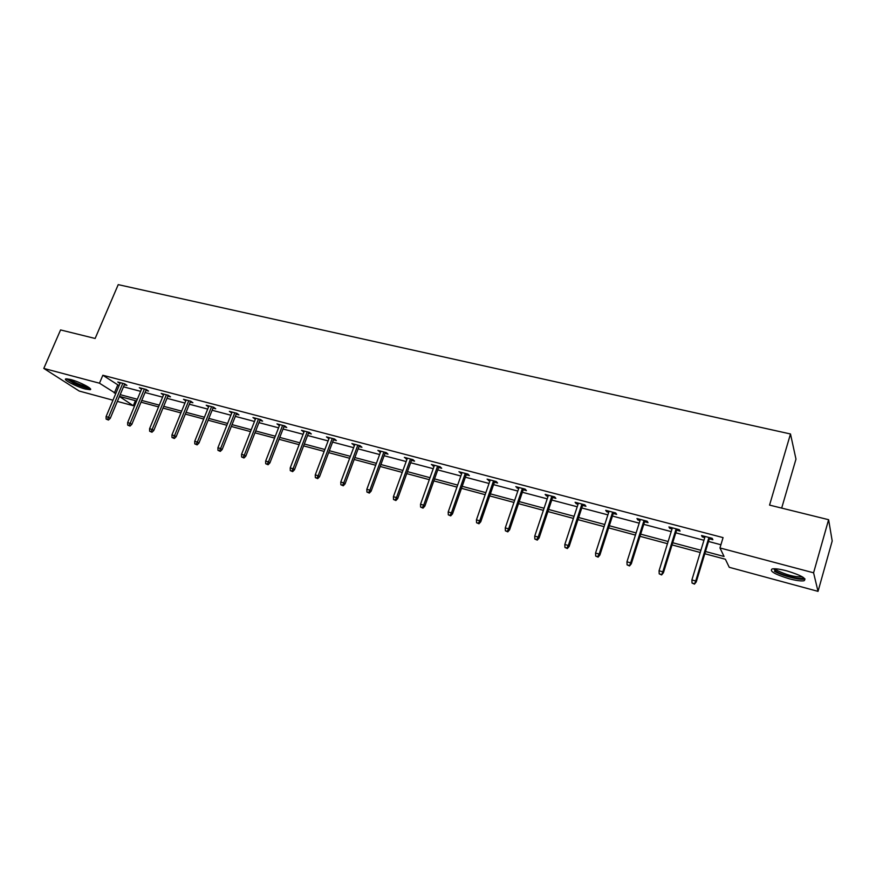 <?xml version="1.0" encoding="UTF-8"?>
<svg xmlns="http://www.w3.org/2000/svg" width="876" height="876" viewBox="0 0 876 876"><rect width="100%" height="100%" fill="white"/><g stroke="black" fill="none" stroke-linecap="round" stroke-linejoin="round"><path stroke-width="1.31" d="M70.617 379.505C79.574 381.783 93.677 389.185 90.129 389.7L85.344 389.032C76.53 386.776 62.459 379.45 65.908 378.859L70.617 379.505M786.736 570.856C801.398 575.368 807.135 578.675 803.96 580.777C800.971 581.226 796.065 580.569 789.243 578.784C774.789 574.327 769.106 571.043 772.194 568.918C775.085 568.447 779.936 569.093 786.736 570.856M781.677 508.102L795.977 459.123L790.491 433.981L118.227 284.634L95.134 338.475L60.575 329.934L43.8 368.424L99.47 383.206L115.807 393.477M790.491 433.981L769.555 505.102L828.608 519.698L832.2 540.974L818.031 591.366L729.248 567.298L725.394 559.26L704.797 553.731M135.419 400.671L133.316 405.719L117.362 401.394M112.971 400.201L79.201 391.046L43.8 368.424M828.608 519.698L813.585 572.805L818.031 591.366M145.931 390.4L148.526 391.079L146.27 389.502L139.295 387.674L141.529 389.229M190.234 402.062L192.906 402.763L190.749 401.197L183.511 399.303L185.811 400.901M236.202 414.173L238.94 414.895L236.881 413.33L229.37 411.359L231.746 413.001M283.912 426.732L286.726 427.477L284.788 425.933L276.991 423.885L279.444 425.561M333.482 439.796L336.373 440.551L334.555 439.018L326.452 436.894L328.993 438.613M385.013 453.363L387.991 454.151L386.305 452.629L377.874 450.417L380.502 452.18M438.613 467.488L441.69 468.288L440.157 466.788L431.375 464.477L434.091 466.295M494.436 482.183L497.601 483.015L496.232 481.537L487.089 479.128L489.892 480.99M552.603 497.502L555.866 498.367L554.672 496.9L545.146 494.392L546.372 495.86L548.058 496.309M613.277 513.489L616.649 514.376L615.642 512.942L605.699 510.325L606.729 511.759L608.71 512.285M676.611 530.166L680.094 531.086L679.294 529.673L668.914 526.947L669.735 528.359L672.045 528.962M705.476 551.508L724.069 556.49L719.962 547.949L723.072 537.612L102.842 375.256L119.092 385.659M123.483 386.82L140.642 391.353M145.044 392.525L162.586 397.156M166.998 398.328L184.924 403.059M189.347 404.23L207.689 409.081M212.123 410.253L230.87 415.213M235.316 416.385L254.489 421.455M258.957 422.637L278.568 427.816M283.036 428.999L303.096 434.299M307.585 435.492L328.117 440.913M332.606 442.106L353.619 447.658M358.12 448.851L379.626 454.535M384.137 455.728L406.157 461.542M410.68 462.747L433.226 468.704M437.759 469.897L460.853 476.007M465.386 477.201L489.038 483.453M493.582 484.658L517.825 491.064M522.37 492.268L547.204 498.838M551.76 500.043L577.218 506.766M581.773 507.97L607.878 514.869M612.444 516.073L639.206 523.158M643.772 524.363L671.224 531.622M675.79 532.827L703.954 540.273M708.52 541.477L720.915 544.752M709.33 538.784L712.867 539.715L712.188 538.324L701.567 535.532L702.289 536.922L704.764 537.579M644.594 521.735L648.021 522.633L647.123 521.22L636.962 518.548L637.892 519.972L640.038 520.53M582.617 505.408L585.934 506.284L584.829 504.839L575.094 502.276L576.233 503.722L578.061 504.215M523.224 489.761L526.432 490.615L525.151 489.136L515.811 486.684L518.669 488.567M466.24 474.759L469.361 475.58L467.904 474.091L458.947 471.737L461.707 473.566M411.545 460.349L414.567 461.148L412.957 459.637L404.362 457.381L407.022 459.166M358.996 446.508L361.93 447.286L360.178 445.753L351.911 443.584L354.484 445.326M308.462 433.204L311.319 433.959L309.436 432.415L301.486 430.324L303.972 432.021M259.833 420.392L262.614 421.126L260.61 419.571L252.956 417.556L255.365 419.221M212.999 408.063L215.704 408.774L213.602 407.209L206.232 405.27L208.565 406.891M167.874 396.182L170.513 396.872L168.301 395.295L161.195 393.433L163.462 395.01M124.359 384.717L126.932 385.396L124.633 383.819L117.778 382.013L119.99 383.524M102.842 375.256L99.47 383.206M719.962 547.949L813.585 572.805M119.432 396.478L133.316 405.719M700.231 552.493L672.045 544.916M667.468 543.689L639.995 536.309M635.428 535.083L608.645 527.878M604.079 526.651L577.952 519.632M573.397 518.406L547.916 511.551M543.361 510.336L518.504 503.645M513.949 502.43L489.695 495.904M485.151 494.688L461.488 488.326M456.944 487.1L433.839 480.891M429.306 479.676L406.749 473.609M402.226 472.394L380.195 466.47M375.684 465.255L354.167 459.473M349.666 458.268L328.642 452.618M324.142 451.403L303.611 445.884M299.121 444.68L279.05 439.281M274.582 438.088L254.96 432.81M250.503 431.605L231.319 426.459M226.873 425.254L208.116 420.217M203.681 419.024L185.34 414.096M180.916 412.903L162.98 408.085M158.567 406.902L141.025 402.183M136.623 401L119.464 396.39M120.187 394.66L137.357 399.259M141.759 400.431L159.301 405.139M163.713 406.322L181.639 411.129M186.073 412.311L204.404 417.228M208.838 418.41L227.596 423.436M232.041 424.63L251.226 429.777M255.683 430.97L275.305 436.226M279.772 437.42L299.844 442.807M304.322 444.001L324.865 449.508M329.354 450.713L350.378 456.341M354.879 457.557L376.395 463.316M380.907 464.532L402.938 470.434M407.46 471.638L430.017 477.694M434.551 478.898L457.655 485.096M462.189 486.311L485.862 492.651M490.396 493.867L514.65 500.371M519.205 501.587L544.051 508.255M548.606 509.471L574.087 516.303M578.642 517.519L604.768 524.516M609.324 525.742L636.107 532.926M640.674 534.141L668.147 541.51M672.713 542.737L700.899 550.281M117.625 385.276L114.329 393.083M702.629 535.816L702.289 536.922M670.074 527.253L669.735 528.359M638.243 518.877L637.892 519.972M607.079 510.686L606.729 511.759M576.583 502.66L576.233 503.722M546.723 494.809L546.372 495.86M517.486 487.122L517.125 488.162M488.841 479.588L488.49 480.617M460.787 472.219L460.426 473.226M433.291 464.981L432.941 465.988M406.355 457.896L405.993 458.893M379.943 450.954L379.582 451.939M354.046 444.143L353.685 445.118M328.653 437.463L328.292 438.427M303.742 430.915L303.381 431.868M279.313 424.488L278.951 425.429M255.343 418.191L254.971 419.111M231.811 412.005L231.45 412.925M208.718 405.927L208.357 406.836M186.051 399.971L185.679 400.869M163.79 394.112L163.418 394.999M694.175 583.635L692.04 583.044L694.471 584.128L695.719 580.996L691.887 579.934L705.103 536.462M708.925 537.47L695.719 580.996L696.256 581.894L709.669 537.667M694.471 584.128L696.256 581.894M691.887 579.934L692.04 583.044M661.292 574.437L659.212 573.857L661.643 574.93L662.814 571.82L659.059 570.78L672.385 527.856M676.13 528.841L662.814 571.82L663.428 572.729L676.951 529.06M661.643 574.93L663.428 572.729M659.059 570.78L659.212 573.857M629.132 565.436L627.096 564.867L629.526 565.94L630.621 562.852L626.953 561.823L640.378 519.446M644.035 520.41L630.621 562.852L631.322 563.772L644.944 520.64M629.526 565.94L631.322 563.772M626.953 561.823L627.096 564.867M803.478 577.569L803.259 577.919C801.485 580.12 782.958 575.685 776.224 571.491L773.628 568.765M775.172 568.776L777.417 570.594C786.341 574.919 794.379 577.032 801.551 576.912L802.142 576.726M774.428 571.24C781.326 575.499 799.602 580.317 804.332 579.08L804.989 578.894M89.188 387.696C86.593 387.991 81.588 386.458 74.175 383.108L67.726 378.892M69.532 379.231L74.821 382.352C80.209 384.838 84.501 386.283 87.677 386.688M66.466 378.793L73.529 383.119C80.942 386.502 86.472 388.298 90.118 388.506M597.673 556.632L595.68 556.074L598.111 557.147L597.673 556.632L599.14 554.07L595.549 553.063L609.061 511.212M612.642 512.153L599.14 554.07L599.907 555.001L613.627 512.405M598.111 557.147L599.907 555.001M595.549 553.063L595.68 556.074M566.892 548.015L564.943 547.467L567.363 548.54L566.892 548.015L568.327 545.474L564.812 544.5L578.412 503.142M581.916 504.072L568.327 545.474L569.159 546.427L582.967 504.346M567.363 548.54L569.159 546.427M564.812 544.5L564.943 547.467M536.758 539.583L534.853 539.047L537.273 540.109L536.758 539.583L538.171 537.065L534.732 536.112L548.409 495.258M551.836 496.155L538.171 537.065L539.079 538.028L552.953 496.451M537.273 540.109L539.079 538.028M534.732 536.112L534.853 539.047M507.27 531.327L505.397 530.801L507.806 531.863L507.27 531.327L508.638 528.841L505.277 527.899L519.03 487.527M522.381 488.414L508.638 528.841L509.613 529.805L523.574 488.72M507.806 531.863L509.613 529.805M505.277 527.899L505.397 530.801M478.384 523.246L476.555 522.731L478.964 523.782L478.384 523.246L479.73 520.782L476.435 519.862L490.253 479.96M493.538 480.825L479.73 520.782L480.771 521.757L494.787 481.154M478.964 523.782L480.771 521.757M476.435 519.862L476.555 522.731M450.1 515.329L448.304 514.825L450.702 515.876L450.1 515.329L451.425 512.887L448.194 511.978L462.068 472.547M465.287 473.401L451.425 512.887L452.52 513.873L466.601 473.741M450.702 515.876L452.52 513.873M448.194 511.978L448.304 514.825M422.385 507.576L420.622 507.084L423.02 508.124L422.385 507.576L423.688 505.145L420.524 504.269L434.452 465.287M437.606 466.12L423.688 505.145L424.838 506.142L438.975 466.481M423.02 508.124L424.838 506.142M420.524 504.269L420.622 507.084M395.229 499.977L393.51 499.495L395.897 500.524L395.229 499.977L396.51 497.568L393.412 496.703L407.384 458.17M410.483 458.991L396.51 497.568L397.715 498.575L411.906 459.363M395.897 500.524L397.715 498.575M393.412 496.703L393.51 499.495M368.621 492.531L366.935 492.06L369.322 493.089L368.621 492.531L369.88 490.144L366.836 489.301L380.863 451.195M383.896 451.994L369.88 490.144L371.128 491.162L385.363 452.377M369.322 493.089L371.128 491.162M366.836 489.301L366.935 492.06M342.538 485.227L340.873 484.767L343.261 485.786L342.538 485.227L343.764 482.862L340.786 482.041L354.857 444.362M357.824 445.139L343.764 482.862L345.078 483.891L359.357 445.545M343.261 485.786L345.078 483.891M340.786 482.041L340.873 484.767M316.959 478.066L315.338 477.617L317.714 478.635L316.959 478.066L318.174 475.734L315.25 474.912L329.354 437.65M332.267 438.416L318.174 475.734L319.532 476.752L333.844 438.832M317.714 478.635L319.532 476.752M315.25 474.912L315.338 477.617M291.883 471.047L290.285 470.609L292.661 471.627L291.883 471.047L293.077 468.737L290.208 467.937L304.344 431.069M307.202 431.824L293.077 468.737L294.478 469.766L308.823 432.251M292.661 471.627L294.478 469.766M290.208 467.937L290.285 470.609M267.279 464.17L265.724 463.733L268.089 464.74L267.279 464.17L268.461 461.871L265.647 461.083L279.805 424.619M282.609 425.364L268.461 461.871L269.896 462.911L284.273 425.802M268.089 464.74L269.896 462.911M265.647 461.083L265.724 463.733M243.156 457.414L241.623 456.987L243.977 457.995L243.156 457.414L244.305 455.137L241.546 454.37L255.737 418.29M258.486 419.013L244.305 455.137L245.795 456.177L260.194 419.462M243.977 457.995L245.795 456.177M241.546 454.37L241.623 456.987M219.482 450.79L217.982 450.373L220.325 451.37L219.482 450.79L220.61 448.534L217.905 447.778L232.118 412.081M234.812 412.793L220.61 448.534L222.143 449.574L236.564 413.253M220.325 451.37L222.143 449.574M217.905 447.778L217.982 450.373M196.246 444.285L194.779 443.88L197.122 444.877L196.246 444.285L197.363 442.051L194.713 441.307L208.937 405.982M211.587 406.683L197.363 442.051L198.929 443.103L213.372 407.154M197.122 444.877L198.929 443.103M194.713 441.307L194.779 443.88M173.448 437.912L172.003 437.507L174.335 438.493L173.448 437.912L174.543 435.679L171.937 434.956L186.172 400.004M188.778 400.682L174.543 435.679L176.142 436.741L190.596 401.164M174.335 438.493L176.142 436.741M171.937 434.956L172.003 437.507M151.055 431.638L149.643 431.244L151.975 432.229L151.055 431.638L152.139 429.437L149.577 428.725L163.834 394.123M166.385 394.791L152.139 429.437L153.771 430.499L168.247 395.284M151.975 432.229L153.771 430.499M149.577 428.725L149.643 431.244M129.079 425.495L127.688 425.101L130.009 426.086L129.079 425.495L130.141 423.305L127.633 422.604L141.89 388.353M144.398 389.01L130.141 423.305L131.816 424.367L146.292 389.513M130.009 426.086L131.816 424.367M127.633 422.604L127.688 425.101M107.496 419.451L106.127 419.067L108.449 420.042L107.496 419.451L108.547 417.283L106.084 416.593L120.341 382.692M122.815 383.338L108.547 417.283L110.245 418.356L124.721 383.874M108.449 420.042L110.245 418.356M106.084 416.593L106.127 419.067M802.788 577.12L803.259 577.919"/></g></svg>
